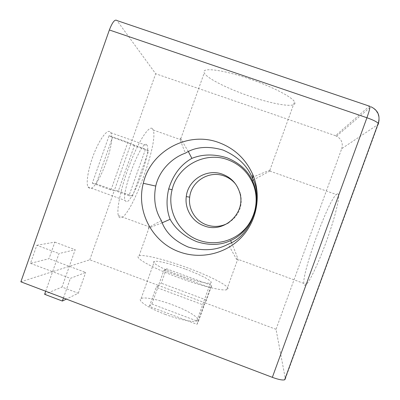 <?xml version="1.0" encoding="UTF-8"?>
<svg xmlns="http://www.w3.org/2000/svg" width="400" height="400" viewBox="0 0 400 400"><rect width="100%" height="100%" fill="white"/><g stroke="black" fill="none" stroke-linecap="round" stroke-linejoin="round"><path stroke-width="0.3" stroke-dasharray="2 1.5" d="M337.465 193.785C340.525 192.98 337.075 210.43 329.02 233.955C321 257.455 310.665 280.16 306.385 284.345C305.38 285.36 304.67 285.56 304.26 284.94C299.68 279.57 327.1 202.325 336.295 194.505L337.465 193.785M378.44 123.72L285.36 378.805L276.02 329.31L341.73 148.65L377.74 124.7M165.06 314.315C179.27 319.72 193.655 322.595 196.835 320.855C201.48 318.93 188.885 310.875 172.795 304.935C158.945 299.685 144.38 296.65 141.105 298.54C136.9 300.305 148.3 308.075 165.06 314.315M276.02 329.31L205.07 302.83L203.885 305.18L156.195 287.365L158.515 285.455L89.775 259.795L69.325 266.33L85.665 272.46L70.38 278.38L52.59 271.675L20.865 281.815M379.07 119.895C378.96 113.93 376.23 109.55 370.89 106.76L369.395 106.16L335.51 135.71L336.565 136.145C341.495 139 343.22 143.17 341.73 148.65M252.175 177.525C261.5 173.445 267.38 171.05 269.815 170.34L270.785 170.3L269.82 171.085L253.265 179.985M231.45 242.54C236.035 253.355 238.265 259.42 238.145 260.75L237.355 260.295L236.225 258.685L228.17 244.175M228.46 222.905C239.19 215.69 243.145 205.76 240.33 193.125L235.825 184.37M335.51 135.71L155.67 73.745L116.985 20.56M149.385 306.405L151.87 304.04L163.845 270.56L210.465 287.855L198.34 321.52L196.99 324.33L149.385 306.405L156.195 287.365M89.775 259.795L114.355 190.39L110.97 189.97L127.84 142.32L130.83 143.875L145.545 149.105L129.01 195.7L114.355 190.39L118.365 190.89L134.37 145.725L148.665 150.805L132.6 196.045L129.01 195.7M134.37 145.725L130.83 143.875L155.67 73.745M109.79 131.605C106.7 129.785 99.63 139.325 94.06 153.44C88.465 167.52 85.815 182.625 87.96 186.96L89.715 188.465C97.795 190.385 116.27 141.455 110.825 132.75L109.79 131.605M45.69 291.245L58.985 253.55L75.195 249.715L62 287.065L78.305 293.235L66.35 299.09M196.99 324.33L203.885 305.18M63.445 297.99L70.38 278.38M78.305 293.235L85.665 272.46M185.61 269.215C201.74 275.115 214.72 282.175 210.435 283.085C207.54 284.01 193.365 280.49 179.095 275.16C162.28 268.98 150.485 262.245 154.37 261.405C157.335 260.38 171.705 264.04 185.61 269.215M248.91 78.705C271.8 86.435 292.235 97.01 294.53 101.84C298.55 108.52 274.705 104.94 249.47 96.14C227.545 88.68 206.52 78.13 204.245 72.89C200.79 67.125 221.87 69.385 248.91 78.705M177.725 277.3C200.155 285.68 222.22 291.13 226.73 289.73C233.64 288.26 212.75 277.045 187.835 267.95C166.295 259.94 143.76 254.155 139.065 255.8C133.145 257.09 151.13 267.505 177.725 277.3M148.665 150.805L145.545 149.105M166.44 268.73L211.71 285.505L206.475 300.045L205.07 302.83L158.515 285.455L161.265 283.19L166.44 268.73L163.845 270.56M211.71 285.505L210.465 287.855M132.6 196.045L118.365 190.89M161.35 220.555L149.55 226.985C148.2 227.855 147.935 228.205 148.76 228.04L162.22 222.77M188.345 151.58L180.645 138.55C179.295 137.34 180.88 142.205 185.4 153.145M152.26 128.555C148.945 125.555 139.13 140.285 130.32 162.83C121.48 185.335 116.26 209.2 118.36 215.58C118.82 217.1 119.57 217.82 120.61 217.74C130.905 217.93 158.735 142.72 153.19 129.99L152.26 128.555M109.09 135.655L112.52 137.37L96.125 183.78L92.305 183.2L109.09 135.655L127.84 142.32M92.305 183.2L110.97 189.97M36.83 245.265L54.845 242.13L49.005 258.705L30.475 263.345L36.83 245.265L58.985 253.55M30.475 263.345L52.59 271.675L69.325 266.33L49.005 258.705M54.845 242.13L75.195 249.715M146.55 144.645L147.28 145.68C150.89 153.775 132.505 202.995 126.28 201.755L125.015 200.42C121.21 192.16 141.74 139.235 146.55 144.645M96.125 183.78L114.355 190.39L130.83 143.875L112.52 137.37M151.87 304.04L198.34 321.52M44.615 294.295L62 287.065M206.475 300.045L161.265 283.19M336.565 136.145L370.89 106.76M269.82 171.085L336.295 194.505M236.225 258.685L306.385 284.345M196.835 320.855L210.435 283.085M141.105 298.54L154.37 261.405M226.73 289.73L237.355 260.295M269.815 170.34L294.53 101.84M240.33 193.125L239.64 192.34M139.065 255.8L148.97 227.995M180.79 138.7L204.245 72.89M118.36 215.58L149.55 226.985M110.825 132.75L147.28 145.68M87.96 186.96L125.015 200.42M153.19 129.99L181.81 140.075"/><path stroke-width="0.6" d="M285.36 378.805L284.64 379.815C282.42 380.355 278.325 379.53 272.345 377.34L366.925 117.75C373.005 119.885 376.775 121.755 378.23 123.36L378.215 124.38L377.74 124.7M179.49 251.915C200.6 259.685 225.72 253.9 241.395 237.4C257.065 220.91 261.675 195.265 252.69 174.335C245.74 158.95 234.4 148.34 218.67 142.505C187.635 130.815 150.475 151.24 143.305 183.315C135.865 211.085 152.275 242.415 179.49 251.915M272.345 377.34L20.865 281.815L109.365 29.975C112.425 22.085 114.965 18.945 116.985 20.56L369.395 106.16C370.645 105.625 369.82 109.485 366.925 117.75L109.365 29.975M253.265 179.985L252.265 180.49L252.77 181.665C262.785 201.89 251.31 231.805 230.615 240.58L231.45 242.54M235.825 184.37C232.71 180.465 228.81 177.665 224.125 175.965C209.195 170.19 191.26 181.305 189.685 197.165C188.02 208.87 195.385 220.99 206.57 224.875C214.14 227.445 221.44 226.785 228.46 222.905M228.17 244.175C250.33 236.72 264.48 199.9 252.74 178.75L252.175 177.525C247.125 165.485 237.495 156.37 223.29 150.18L222.595 149.93C207.805 145.775 195.405 146.845 185.4 153.145C172.305 157.71 159.245 170.22 155.745 186.07C153.305 199.135 155.175 210.63 161.35 220.555C165.065 231.96 173.895 240.74 187.845 246.885L188.535 247.135C203.43 251.36 216.64 250.375 228.17 244.175M66.35 299.09L62.365 301.045L63.445 297.99M62.365 301.045L44.615 294.295L45.69 291.245M230.615 240.58C220.905 245.21 209.77 245.625 197.205 241.825L196.605 241.615C184.4 236.515 175.57 229.085 170.115 219.315C166.575 210.185 166.105 200.06 168.705 188.94C173.08 174.76 180.805 164.57 191.885 158.37L188.345 151.58M191.885 158.37C202.43 154.105 214.035 153.885 226.7 157.71L227.305 157.93C239.49 163.06 247.81 170.58 252.265 180.49M198.88 240.24C214.47 245.935 232.965 241.64 244.485 229.505C256.005 217.375 259.385 198.555 252.785 183.17C247.685 171.865 239.345 164.05 227.765 159.73C204.92 151.07 177.435 166.04 172.12 189.7C166.615 210.18 178.78 233.285 198.88 240.24M222.555 174.25C231.125 177.545 236.82 183.575 239.64 192.34C246.57 212.81 223.885 234.005 204.06 225.81C192.275 221.715 184.52 208.935 186.275 196.6C187.93 179.885 206.82 168.17 222.555 174.25M162.22 222.77L170.115 219.315M378.44 123.72L379.07 119.895M284.64 379.815L378.23 123.36C380.43 115.68 377.98 110.145 370.89 106.76M155.745 186.07L143.305 183.315M252.74 178.75L252.69 174.335M252.785 183.17L252.77 181.665M189.685 197.165L186.275 196.6M172.12 189.7L168.705 188.94"/></g></svg>
